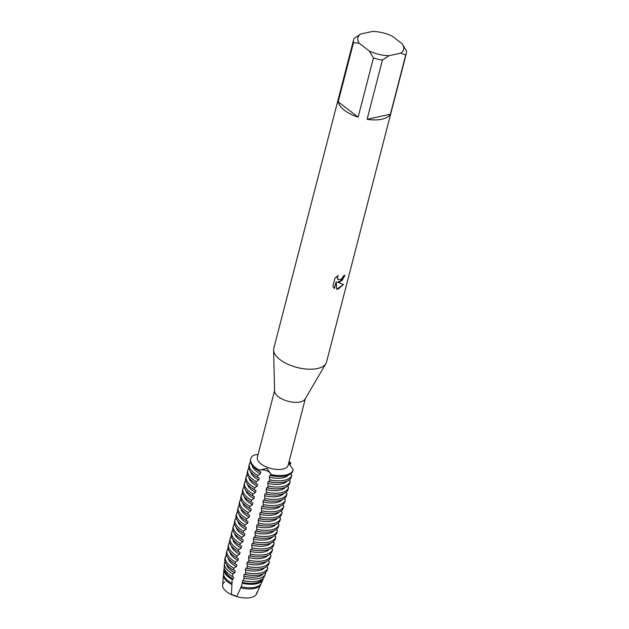 <?xml version="1.0" encoding="UTF-8"?>
<svg xmlns="http://www.w3.org/2000/svg" width="629" height="629" viewBox="0 0 629 629"><rect width="100%" height="100%" fill="white"/><g stroke="black" fill="none" stroke-linecap="round" stroke-linejoin="round"><path stroke-width="0.94" d="M266.539 470.712A6.982 3.231 14.5 0 0 259.25 470.138L267.073 468.385L271.068 474.541A6.982 3.231 14.5 0 0 266.539 470.712M293.185 469.737A21.913 10.15 -165.5 0 1 293.169 469.8A21.913 10.15 -165.5 0 1 285.849 475.005A21.913 10.15 -165.5 0 0 293.185 469.737L288.711 462.999M256.844 592.251A17.573 8.138 -165.5 0 1 250.853 597.55A17.573 8.138 -165.5 0 1 236.763 596.606L231.417 594.625L236.763 596.614A6.982 3.231 14.5 0 0 231.417 594.625A17.573 8.138 -165.5 0 1 224.805 581.872M402.253 43.857L406.405 50.792A27.244 12.619 -165.5 0 1 406.334 53.512L326.537 362.052A27.244 12.619 -165.5 0 1 325.901 363.593L305.104 399.069A15.89 7.359 -165.5 0 1 300.167 401.947A15.89 7.359 -165.5 0 1 283.695 399.785A15.89 7.359 -165.5 0 1 274.59 391.175L273.599 350.07A27.244 12.619 -165.5 0 1 273.788 348.411L353.584 39.871A27.244 12.619 -165.5 0 1 354.206 38.361L360.802 33.99L372.51 31.45A23.611 10.937 -165.5 0 1 392.229 36.144L402.253 43.857A23.611 10.937 -165.5 0 1 400.728 53.158L405.713 55.022L390.397 114.234A27.244 12.619 -165.5 0 1 381.921 119.203A27.244 12.619 -165.5 0 1 367.108 119.29L382.416 60.077A27.244 12.619 -165.5 0 1 373.445 57.939L358.137 117.151A27.244 12.619 -165.5 0 1 338.19 101.812L353.506 42.599A27.244 12.619 -165.5 0 1 353.584 39.871M305.356 398.637L288.113 465.311A15.89 7.359 -165.5 0 1 282.798 469.085A15.89 7.359 -165.5 0 1 265.414 466.529A15.89 7.359 -165.5 0 1 257.34 457.354L274.582 390.68M325.901 363.593A27.244 12.619 -165.5 0 1 317.441 368.523A27.244 12.619 -165.5 0 1 289.198 364.828A27.244 12.619 -165.5 0 1 273.599 350.07M336.79 289.285L336.232 281.761L334.494 288.483L332.827 286.423L334.974 278.12L338.174 275.557L337.427 277.09L337.781 279.37L340.383 279.811L342.719 277.546L343.395 275.934A27.244 12.619 14.5 0 0 345.038 275.313L339.802 282.036L337.466 282.13L343.52 284.465L337.954 289.198L336.79 289.277M258.094 454.421L253.912 455.121A21.913 10.15 -165.5 0 0 259.25 470.138A6.982 3.231 -165.5 0 1 266.539 470.712A6.982 3.231 -165.5 0 1 271.068 474.541L270.832 475.445A21.913 10.15 14.5 0 0 278.419 476.444A21.913 10.15 14.5 0 0 285.613 475.909A21.913 10.15 14.5 0 0 292.933 470.704A21.913 10.15 14.5 0 0 292.949 470.641L293.153 469.863M285.849 475.005A21.913 10.15 -165.5 0 1 271.068 474.541A21.913 10.15 -165.5 0 0 285.849 475.005M344.959 275.353L341.995 280.542L337.466 282.13M338.064 279.661L337.293 278.309L338.017 275.651M334.306 288.341L336.232 281.761M336.79 289.238L343.442 284.442M288.805 462.614L290.889 463.274A6.982 3.231 14.5 0 0 288.939 463.848A6.982 3.231 -165.5 0 1 290.889 463.274L289.497 465.004M289.088 461.529A21.913 10.15 -165.5 0 1 290.889 463.274A21.913 10.15 -165.5 0 0 289.088 461.529M353.506 42.599L359.269 43.291A23.611 10.937 -165.5 0 1 360.802 33.99M359.269 43.291L369.294 51.004L373.445 57.939M382.416 60.077L389.021 55.698A23.611 10.937 -165.5 0 1 369.294 51.004M389.021 55.698L400.728 53.158M406.334 53.512A27.244 12.619 -165.5 0 1 405.713 55.022M358.137 117.151L338.19 101.812M390.397 114.234L367.108 119.29M260.768 584.498L256.514 593.98A17.573 8.138 -165.5 0 1 250.853 597.55A17.573 8.138 -165.5 0 1 236.763 596.606L240.726 587.832A19.318 8.948 -165.5 0 0 254.548 588.422A19.318 8.948 -165.5 0 0 260.768 584.498A19.318 8.948 -165.5 0 0 260.98 583.893M231.739 584.49A19.318 8.948 -165.5 0 1 227.981 582.1A19.318 8.948 -165.5 0 1 223.468 574.859L222.595 585.206A17.573 8.138 -165.5 0 0 231.417 594.625L232.203 579.466L233.162 578.971L233.634 577.163L232.533 576.589L232.872 573.915L234.766 572.783L235.23 570.975L233.414 570.031L233.886 568.223L236.362 566.595L236.834 564.787L235.018 563.843L235.482 562.035L237.966 560.408L238.43 558.599L236.614 557.656L237.086 555.847L239.563 554.228L240.034 552.411L238.218 551.468L238.682 549.66L241.166 548.04L241.63 546.231L239.814 545.28L240.286 543.472L242.763 541.852L243.234 540.044L241.418 539.092L241.882 537.284L244.367 535.664L244.83 533.856L243.014 532.912L243.486 531.104L245.963 529.476L246.434 527.668L244.618 526.725L245.082 524.916L247.567 523.289L248.03 521.48L246.214 520.537L246.686 518.728L249.163 517.109L249.634 515.293L247.818 514.349L248.282 512.541L250.767 510.921L251.23 509.113L249.414 508.161L249.886 506.353L252.363 504.733L252.834 502.925L251.018 501.981L251.482 500.165L253.967 498.545L254.431 496.737L252.614 495.794L253.086 493.985L255.563 492.358L256.034 490.549L254.218 489.606L254.682 487.797L257.167 486.17L257.631 484.361L255.814 483.418L256.286 481.61L258.763 479.99L259.234 478.182L257.418 477.23L257.882 475.422A21.913 10.15 -165.5 0 1 254.36 473.118A21.913 10.15 -165.5 0 1 249.375 464.108A21.913 10.15 -165.5 0 1 250.468 462.056M257.882 475.422L260.359 473.802A19.318 8.948 -165.5 0 1 256.608 471.412A19.318 8.948 -165.5 0 1 252.182 465.523M260.359 473.802L260.831 471.994L259.014 471.042L259.25 470.138A21.913 10.15 -165.5 0 1 250.735 458.824A21.913 10.15 -165.5 0 1 253.912 455.121M290.653 473.834L291.817 475.021A21.913 10.15 -165.5 0 1 291.801 475.084A21.913 10.15 -165.5 0 1 284.481 480.289A21.913 10.15 -165.5 0 1 269.699 479.817L269.228 481.625A21.913 10.15 14.5 0 0 276.823 482.632A21.913 10.15 14.5 0 0 284.017 482.097A21.913 10.15 14.5 0 0 291.337 476.892A21.913 10.15 14.5 0 0 291.353 476.829L291.785 475.139M250.735 458.824L250.507 459.728A21.913 10.15 14.5 0 0 255.492 468.739A21.913 10.15 14.5 0 0 259.014 471.042M249.375 464.108L248.903 465.916A21.913 10.15 14.5 0 0 253.888 474.926A21.913 10.15 14.5 0 0 257.418 477.23M258.763 479.99A19.318 8.948 -165.5 0 1 255.012 477.6A19.318 8.948 -165.5 0 1 250.586 471.711M256.286 481.61A21.913 10.15 -165.5 0 1 252.756 479.306A21.913 10.15 -165.5 0 1 247.771 470.295A21.913 10.15 -165.5 0 1 248.872 468.243M289.057 480.021L290.221 481.209A21.913 10.15 -165.5 0 1 290.205 481.271A21.913 10.15 -165.5 0 1 282.885 486.476A21.913 10.15 -165.5 0 1 268.096 486.005L267.632 487.813A21.913 10.15 14.5 0 0 275.219 488.819A21.913 10.15 14.5 0 0 282.413 488.285A21.913 10.15 14.5 0 0 289.733 483.08A21.913 10.15 14.5 0 0 289.749 483.017L290.189 481.327M247.771 470.295L247.307 472.104A21.913 10.15 14.5 0 0 252.292 481.114A21.913 10.15 14.5 0 0 255.814 483.418M257.167 486.17A19.318 8.948 -165.5 0 1 253.408 483.787A19.318 8.948 -165.5 0 1 248.982 477.898M254.682 487.797A21.913 10.15 -165.5 0 1 251.16 485.486A21.913 10.15 -165.5 0 1 246.175 476.483A21.913 10.15 -165.5 0 1 247.268 474.431M287.453 486.201L288.617 487.396A21.913 10.15 -165.5 0 1 288.601 487.451A21.913 10.15 -165.5 0 1 281.281 492.656A21.913 10.15 -165.5 0 1 266.499 492.192L266.028 494.001A21.913 10.15 14.5 0 0 273.623 495.007A21.913 10.15 14.5 0 0 280.817 494.465A21.913 10.15 14.5 0 0 288.137 489.26A21.913 10.15 14.5 0 0 288.153 489.205L288.585 487.514M246.175 476.483L245.703 478.292A21.913 10.15 14.5 0 0 250.688 487.302A21.913 10.15 14.5 0 0 254.218 489.606M255.563 492.358A19.318 8.948 -165.5 0 1 251.812 489.975A19.318 8.948 -165.5 0 1 247.386 484.086M253.086 493.985A21.913 10.15 -165.5 0 1 249.556 491.674A21.913 10.15 -165.5 0 1 244.571 482.671A21.913 10.15 -165.5 0 1 245.672 480.619M285.857 492.389L287.021 493.584A21.913 10.15 -165.5 0 1 287.005 493.639A21.913 10.15 -165.5 0 1 279.685 498.844A21.913 10.15 -165.5 0 1 264.895 498.38L264.432 500.189A21.913 10.15 14.5 0 0 272.019 501.195A21.913 10.15 14.5 0 0 279.213 500.653A21.913 10.15 14.5 0 0 286.533 495.448A21.913 10.15 14.5 0 0 286.549 495.393L286.989 493.702M244.571 482.671L244.107 484.479A21.913 10.15 14.5 0 0 249.092 493.482A21.913 10.15 14.5 0 0 252.614 495.794M253.967 498.545A19.318 8.948 -165.5 0 1 250.208 496.163A19.318 8.948 -165.5 0 1 245.782 490.274M251.482 500.165A21.913 10.15 -165.5 0 1 247.96 497.861A21.913 10.15 -165.5 0 1 242.975 488.851A21.913 10.15 -165.5 0 1 244.068 486.807M284.253 498.577L285.417 499.764A21.913 10.15 -165.5 0 1 285.401 499.827A21.913 10.15 -165.5 0 1 278.081 505.032A21.913 10.15 -165.5 0 1 263.299 504.568L262.828 506.376A21.913 10.15 14.5 0 0 270.423 507.375A21.913 10.15 14.5 0 0 277.617 506.84A21.913 10.15 14.5 0 0 284.937 501.635A21.913 10.15 14.5 0 0 284.953 501.572L285.385 499.89M242.975 488.851L242.503 490.667A21.913 10.15 14.5 0 0 247.488 499.67A21.913 10.15 14.5 0 0 251.018 501.981M252.363 504.733A19.318 8.948 -165.5 0 1 248.612 502.351A19.318 8.948 -165.5 0 1 244.186 496.454M249.886 506.353A21.913 10.15 -165.5 0 1 246.356 504.049A21.913 10.15 -165.5 0 1 241.371 495.039A21.913 10.15 -165.5 0 1 242.472 492.987M282.657 504.765L283.821 505.952A21.913 10.15 -165.5 0 1 283.805 506.015A21.913 10.15 -165.5 0 1 276.485 511.22A21.913 10.15 -165.5 0 1 261.695 510.756L261.232 512.564A21.913 10.15 14.5 0 0 268.819 513.563A21.913 10.15 14.5 0 0 276.013 513.028A21.913 10.15 14.5 0 0 283.333 507.823A21.913 10.15 14.5 0 0 283.349 507.76L283.789 506.078M241.371 495.039L240.907 496.847A21.913 10.15 14.5 0 0 245.892 505.858A21.913 10.15 14.5 0 0 249.414 508.161M250.767 510.921A19.318 8.948 -165.5 0 1 247.008 508.531A19.318 8.948 -165.5 0 1 242.582 502.642M248.282 512.541A21.913 10.15 -165.5 0 1 244.76 510.237A21.913 10.15 -165.5 0 1 239.775 501.227A21.913 10.15 -165.5 0 1 240.868 499.174M281.053 510.952L282.217 512.14A21.913 10.15 -165.5 0 1 282.201 512.203A21.913 10.15 -165.5 0 1 274.881 517.408A21.913 10.15 -165.5 0 1 260.099 516.936L259.628 518.744A21.913 10.15 14.5 0 0 267.223 519.751A21.913 10.15 14.5 0 0 274.417 519.216A21.913 10.15 14.5 0 0 281.737 514.011A21.913 10.15 14.5 0 0 281.753 513.948L282.185 512.258M239.775 501.227L239.303 503.035A21.913 10.15 14.5 0 0 244.288 512.045A21.913 10.15 14.5 0 0 247.818 514.349M249.163 517.109A19.318 8.948 -165.5 0 1 245.412 514.719A19.318 8.948 -165.5 0 1 240.986 508.83M246.686 518.728A21.913 10.15 -165.5 0 1 243.156 516.425A21.913 10.15 -165.5 0 1 238.171 507.414A21.913 10.15 -165.5 0 1 239.272 505.362M279.457 517.14L280.62 518.327A21.913 10.15 -165.5 0 1 280.605 518.39A21.913 10.15 -165.5 0 1 273.285 523.595A21.913 10.15 -165.5 0 1 258.495 523.124L258.032 524.932A21.913 10.15 14.5 0 0 265.619 525.938A21.913 10.15 14.5 0 0 272.813 525.404A21.913 10.15 14.5 0 0 280.133 520.199A21.913 10.15 14.5 0 0 280.149 520.136L280.589 518.445M238.171 507.414L237.707 509.223A21.913 10.15 14.5 0 0 242.692 518.233A21.913 10.15 14.5 0 0 246.214 520.537M247.567 523.289A19.318 8.948 -165.5 0 1 243.808 520.906A19.318 8.948 -165.5 0 1 239.382 515.017M245.082 524.916A21.913 10.15 -165.5 0 1 241.56 522.605A21.913 10.15 -165.5 0 1 236.575 513.602A21.913 10.15 -165.5 0 1 237.668 511.55M277.853 523.32L279.017 524.515A21.913 10.15 -165.5 0 1 279.001 524.57A21.913 10.15 -165.5 0 1 271.681 529.775A21.913 10.15 -165.5 0 1 256.899 529.311L256.428 531.12A21.913 10.15 14.5 0 0 264.023 532.126A21.913 10.15 14.5 0 0 271.217 531.584A21.913 10.15 14.5 0 0 278.537 526.379A21.913 10.15 14.5 0 0 278.553 526.324L278.985 524.633M236.575 513.602L236.103 515.41A21.913 10.15 14.5 0 0 241.088 524.413A21.913 10.15 14.5 0 0 244.618 526.725M245.963 529.476A19.318 8.948 -165.5 0 1 242.212 527.094A19.318 8.948 -165.5 0 1 237.786 521.205M243.486 531.104A21.913 10.15 -165.5 0 1 239.956 528.792A21.913 10.15 -165.5 0 1 234.971 519.79A21.913 10.15 -165.5 0 1 236.072 517.738M276.257 529.508L277.42 530.695A21.913 10.15 -165.5 0 1 277.405 530.758A21.913 10.15 -165.5 0 1 270.085 535.963A21.913 10.15 -165.5 0 1 255.295 535.499L254.831 537.308A21.913 10.15 14.5 0 0 262.419 538.314A21.913 10.15 14.5 0 0 269.613 537.771A21.913 10.15 14.5 0 0 276.933 532.566A21.913 10.15 14.5 0 0 276.949 532.511L277.389 530.821M234.971 519.79L234.507 521.598A21.913 10.15 14.5 0 0 239.492 530.601A21.913 10.15 14.5 0 0 243.014 532.912M244.367 535.664A19.318 8.948 -165.5 0 1 240.608 533.282A19.318 8.948 -165.5 0 1 236.189 527.393M241.882 537.284A21.913 10.15 -165.5 0 1 238.36 534.98A21.913 10.15 -165.5 0 1 233.375 525.97A21.913 10.15 -165.5 0 1 234.475 523.926M274.653 535.696L275.817 536.883A21.913 10.15 -165.5 0 1 275.801 536.946A21.913 10.15 -165.5 0 1 268.481 542.151A21.913 10.15 -165.5 0 1 253.699 541.687L253.228 543.495A21.913 10.15 14.5 0 0 260.823 544.494A21.913 10.15 14.5 0 0 268.017 543.959A21.913 10.15 14.5 0 0 275.337 538.754A21.913 10.15 14.5 0 0 275.353 538.691L275.785 537.009M233.375 525.97L232.903 527.778A21.913 10.15 14.5 0 0 237.888 536.789A21.913 10.15 14.5 0 0 241.418 539.092M242.763 541.852A19.318 8.948 -165.5 0 1 239.012 539.47A19.318 8.948 -165.5 0 1 234.586 533.573M240.286 543.472A21.913 10.15 -165.5 0 1 236.756 541.168A21.913 10.15 -165.5 0 1 231.771 532.158A21.913 10.15 -165.5 0 1 232.872 530.105M273.057 541.884L274.22 543.071A21.913 10.15 -165.5 0 1 274.205 543.134A21.913 10.15 -165.5 0 1 266.885 548.339A21.913 10.15 -165.5 0 1 252.095 547.867L251.631 549.683A21.913 10.15 14.5 0 0 259.219 550.682A21.913 10.15 14.5 0 0 266.413 550.147A21.913 10.15 14.5 0 0 273.733 544.942A21.913 10.15 14.5 0 0 273.749 544.879L274.189 543.189M231.771 532.158L231.307 533.966A21.913 10.15 14.5 0 0 236.292 542.976A21.913 10.15 14.5 0 0 239.814 545.28M241.166 548.04A19.318 8.948 -165.5 0 1 237.408 545.65A19.318 8.948 -165.5 0 1 232.989 539.761M238.682 549.66A21.913 10.15 -165.5 0 1 235.16 547.356A21.913 10.15 -165.5 0 1 230.175 538.345A21.913 10.15 -165.5 0 1 231.275 536.293M271.453 548.071L272.616 549.259A21.913 10.15 -165.5 0 1 272.601 549.321A21.913 10.15 -165.5 0 1 265.281 554.526A21.913 10.15 -165.5 0 1 250.499 554.055L250.028 555.863A21.913 10.15 14.5 0 0 257.623 556.869A21.913 10.15 14.5 0 0 264.817 556.335A21.913 10.15 14.5 0 0 272.137 551.13A21.913 10.15 14.5 0 0 272.153 551.067L272.585 549.376M230.175 538.345L229.703 540.154A21.913 10.15 14.5 0 0 234.688 549.164A21.913 10.15 14.5 0 0 238.218 551.468M239.563 554.228A19.318 8.948 -165.5 0 1 235.812 551.837A19.318 8.948 -165.5 0 1 231.386 545.948M237.086 555.847A21.913 10.15 -165.5 0 1 233.556 553.544A21.913 10.15 -165.5 0 1 228.571 544.533A21.913 10.15 -165.5 0 1 229.671 542.481M269.857 554.259L271.02 555.446A21.913 10.15 -165.5 0 1 271.005 555.501A21.913 10.15 -165.5 0 1 263.685 560.706A21.913 10.15 -165.5 0 1 248.895 560.242L248.431 562.051A21.913 10.15 14.5 0 0 256.019 563.057A21.913 10.15 14.5 0 0 263.213 562.523A21.913 10.15 14.5 0 0 270.533 557.318A21.913 10.15 14.5 0 0 270.549 557.255L270.989 555.564M228.571 544.533L228.107 546.342A21.913 10.15 14.5 0 0 233.092 555.352A21.913 10.15 14.5 0 0 236.614 557.656M237.966 560.408A19.318 8.948 -165.5 0 1 234.208 558.025A19.318 8.948 -165.5 0 1 229.789 552.136M235.482 562.035A21.913 10.15 -165.5 0 1 231.959 559.724A21.913 10.15 -165.5 0 1 226.975 550.721A21.913 10.15 -165.5 0 1 228.075 548.669M268.253 560.439L269.416 561.634A21.913 10.15 -165.5 0 1 269.401 561.689A21.913 10.15 -165.5 0 1 262.081 566.894A21.913 10.15 -165.5 0 1 247.299 566.43L246.835 568.239A21.913 10.15 14.5 0 0 254.423 569.245A21.913 10.15 14.5 0 0 261.617 568.702A21.913 10.15 14.5 0 0 268.937 563.498A21.913 10.15 14.5 0 0 268.953 563.442L269.385 561.752M226.975 550.721L226.503 552.529A21.913 10.15 14.5 0 0 231.488 561.532A21.913 10.15 14.5 0 0 235.018 563.843M236.362 566.595A19.318 8.948 -165.5 0 1 232.612 564.213A19.318 8.948 -165.5 0 1 228.185 558.324M233.886 568.223A21.913 10.15 -165.5 0 1 230.356 565.911A21.913 10.15 -165.5 0 1 225.371 556.909A21.913 10.15 -165.5 0 1 226.471 554.857M266.657 566.627L267.82 567.814A21.913 10.15 -165.5 0 1 267.805 567.877A21.913 10.15 -165.5 0 1 260.485 573.082A21.913 10.15 -165.5 0 1 245.703 572.618L245.231 574.426A21.913 10.15 14.5 0 0 252.819 575.425A21.913 10.15 14.5 0 0 260.013 574.89A21.913 10.15 -165.5 0 1 245.231 574.426L244.217 574.316L243.745 576.125L244.115 578.098L243.305 580.598A20.726 9.6 14.5 0 0 250.704 581.597A20.726 9.6 14.5 0 0 257.513 581.086A20.726 9.6 14.5 0 0 264.18 576.879L265.352 574.269A21.205 9.828 -165.5 0 1 258.527 578.578A21.205 9.828 -165.5 0 1 244.115 578.098M229.892 567.72A21.913 10.15 14.5 0 0 233.414 570.031L233.414 570.031A21.913 10.15 -165.5 0 1 224.773 559.503A21.913 10.15 14.5 0 0 229.892 567.72M234.766 572.783A19.318 8.948 -165.5 0 1 231.008 570.401A19.318 8.948 -165.5 0 1 226.589 564.504M232.872 573.915A21.205 9.828 -165.5 0 1 229.373 571.635A21.205 9.828 -165.5 0 1 224.419 563.678A21.205 9.828 -165.5 0 1 225.048 561.713M224.419 563.678L224.176 566.532A20.726 9.6 14.5 0 0 229.019 574.308A20.726 9.6 14.5 0 0 232.533 576.589M233.162 578.971A19.318 8.948 -165.5 0 1 229.412 576.581A19.318 8.948 -165.5 0 1 224.883 569.685M232.203 579.466A20.207 9.364 -165.5 0 1 228.634 577.17A20.207 9.364 -165.5 0 1 223.916 569.591A20.207 9.364 -165.5 0 1 224.301 568.129M256.42 583.783A20.207 9.364 -165.5 0 1 242.401 583.264L241.151 586.715A19.538 9.05 14.5 0 0 248.589 587.761A19.538 9.05 14.5 0 0 255.004 587.282A19.538 9.05 14.5 0 0 261.294 583.311L262.93 579.679A20.207 9.364 -165.5 0 1 256.42 583.783M223.916 569.591L223.578 573.562A19.538 9.05 14.5 0 0 228.146 580.889A19.538 9.05 14.5 0 0 231.842 583.248M262.93 579.679A20.207 9.364 -165.5 0 0 263.229 578.743L263.016 578.507M265.352 574.269A21.205 9.828 -165.5 0 0 265.635 573.428L265.061 572.815M267.349 569.622A21.913 10.15 -165.5 0 1 267.333 569.685A21.913 10.15 -165.5 0 1 267.073 570.44A21.913 10.15 -165.5 0 1 260.013 574.89A21.913 10.15 14.5 0 0 267.073 570.44A21.913 10.15 14.5 0 0 267.349 569.63L267.789 567.94M270.832 475.445L269.817 475.335L269.346 477.144L269.699 479.817M269.228 481.625L268.213 481.523L267.75 483.331L268.096 486.005M267.632 487.813L266.617 487.711L266.146 489.519L266.499 492.192M266.028 494.001L265.013 493.891L264.55 495.707L264.895 498.38M264.432 500.189L263.417 500.079L262.946 501.887L263.299 504.568M262.828 506.376L261.813 506.266L261.349 508.075L261.695 510.756M261.232 512.564L260.217 512.454L259.746 514.263L260.099 516.936M259.628 518.744L258.613 518.642L258.149 520.45L258.495 523.124M258.032 524.932L257.017 524.83L256.546 526.638L256.899 529.311M256.428 531.12L255.413 531.01L254.949 532.818L255.295 535.499M254.831 537.308L253.817 537.197L253.345 539.006L253.699 541.687M253.228 543.495L252.213 543.385L251.749 545.194L252.095 547.867M251.631 549.683L250.617 549.573L250.145 551.381L250.499 554.055M250.028 555.863L249.013 555.761L248.549 557.569L248.895 560.242M248.431 562.051L247.417 561.949L246.945 563.757L247.299 566.43M246.835 568.239L245.813 568.129L245.349 569.937L245.703 572.618M243.305 580.598L242.621 580.504L242.401 583.264M241.151 586.708L240.718 587.832M223.468 574.859A19.318 8.948 -165.5 0 1 223.57 574.222M262.041 579.293A19.318 8.948 -165.5 0 1 242.149 582.312M250.704 581.597L250.098 581.573A19.318 8.948 -165.5 0 1 242.621 580.504M263.056 573.939A19.318 8.948 -165.5 0 1 243.745 576.125M252.819 575.425L251.694 575.386A19.318 8.948 -165.5 0 1 244.217 574.316M224.773 559.503L224.773 559.503A21.913 10.15 -165.5 0 1 224.907 558.709L225.371 556.909M264.66 567.751A19.318 8.948 -165.5 0 1 245.349 569.937M254.423 569.245L253.298 569.198A19.318 8.948 -165.5 0 1 245.813 568.129M266.256 561.563A19.318 8.948 -165.5 0 1 246.945 563.757M256.019 563.057L254.894 563.01A19.318 8.948 -165.5 0 1 247.417 561.949M267.86 555.383A19.318 8.948 -165.5 0 1 248.549 557.569M257.623 556.869L256.498 556.822A19.318 8.948 -165.5 0 1 249.013 555.761M269.456 549.196A19.318 8.948 -165.5 0 1 250.145 551.381M259.219 550.682L258.094 550.642A19.318 8.948 -165.5 0 1 250.617 549.573M271.06 543.008A19.318 8.948 -165.5 0 1 251.749 545.194M260.823 544.494L259.698 544.455A19.318 8.948 -165.5 0 1 252.213 543.385M272.656 536.82A19.318 8.948 -165.5 0 1 253.345 539.006M262.419 538.314L261.294 538.267A19.318 8.948 -165.5 0 1 253.817 537.197M274.252 530.632A19.318 8.948 -165.5 0 1 254.949 532.818M264.023 532.126L262.898 532.079A19.318 8.948 -165.5 0 1 255.413 531.01M275.856 524.444A19.318 8.948 -165.5 0 1 256.546 526.638M265.619 525.938L264.494 525.891A19.318 8.948 -165.5 0 1 257.017 524.83M277.452 518.265A19.318 8.948 -165.5 0 1 258.149 520.45M267.223 519.751L266.098 519.703A19.318 8.948 -165.5 0 1 258.613 518.642M279.056 512.077A19.318 8.948 -165.5 0 1 259.746 514.263M268.819 513.563L267.695 513.523A19.318 8.948 -165.5 0 1 260.217 512.454M280.652 505.889A19.318 8.948 -165.5 0 1 261.349 508.075M270.423 507.375L269.298 507.336A19.318 8.948 -165.5 0 1 261.813 506.266M282.256 499.701A19.318 8.948 -165.5 0 1 262.946 501.887M272.019 501.195L270.895 501.148A19.318 8.948 -165.5 0 1 263.417 500.079M283.852 493.513A19.318 8.948 -165.5 0 1 264.55 495.707M273.623 495.007L272.499 494.96A19.318 8.948 -165.5 0 1 265.013 493.891M285.456 487.333A19.318 8.948 -165.5 0 1 266.146 489.519M275.219 488.819L274.095 488.772A19.318 8.948 -165.5 0 1 266.617 487.711M287.052 481.146A19.318 8.948 -165.5 0 1 267.75 483.331M276.823 482.632L275.699 482.585A19.318 8.948 -165.5 0 1 268.213 481.523M278.419 476.444L277.295 476.405A19.318 8.948 -165.5 0 1 269.817 475.335M288.656 474.958A19.318 8.948 -165.5 0 1 269.346 477.144M248.541 587.761A19.318 8.948 -165.5 0 1 248.494 587.753A19.318 8.948 -165.5 0 1 241.017 586.692M267.333 569.685L267.805 567.877M268.937 563.498L269.401 561.689M270.533 557.318L271.005 555.501M272.137 551.13L272.601 549.321M273.733 544.942L274.205 543.134M275.337 538.754L275.801 536.946M276.933 532.566L277.405 530.758M278.537 526.379L279.001 524.57M280.133 520.199L280.605 518.39M281.737 514.011L282.201 512.203M283.333 507.823L283.805 506.015M284.937 501.635L285.401 499.827M286.533 495.448L287.005 493.639M288.137 489.26L288.601 487.451M289.733 483.08L290.205 481.271M292.933 470.704L293.169 469.8M291.337 476.892L291.801 475.084"/></g></svg>
